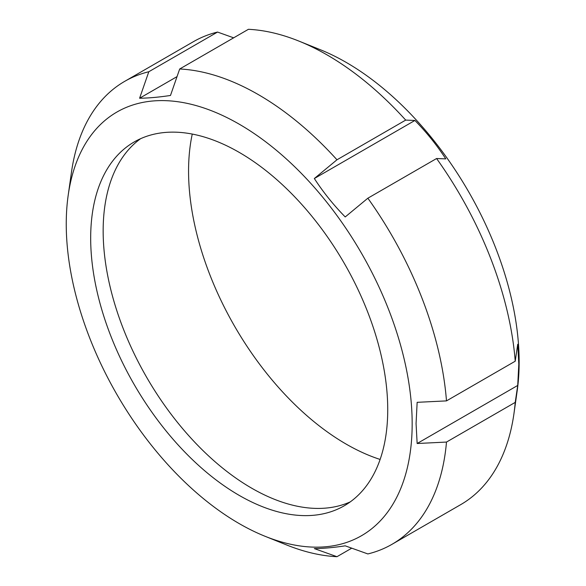 <?xml version="1.0" encoding="UTF-8"?>
<svg xmlns="http://www.w3.org/2000/svg" width="586" height="586" viewBox="0 0 586 586"><rect width="100%" height="100%" fill="white"/><g stroke="black" fill="none" stroke-linecap="round" stroke-linejoin="round"><path stroke-width="0.88" d="M351.739 548.174L336.972 556.7L314.338 548.591C323.194 548.511 333.485 547.588 345.22 545.837L367.854 553.938A267.289 154.323 -120 0 0 391.975 544.321A267.289 154.323 -120 0 0 446.488 442.064L417.151 443.507L416.067 423.539L417.151 402.326L446.488 400.89A267.289 154.323 -120 0 0 367.854 198.207L345.22 216.945C333.485 204.968 323.194 192.164 314.338 178.525L336.972 159.788L405.702 120.101L414.91 120.46L314.338 178.525M177.038 76.612L139.6 98.228L148.807 71.741L217.545 32.062L233.653 37.826M405.702 120.101A267.289 154.323 -120 0 0 298.787 41.042A267.289 154.323 -120 0 0 248.427 29.3L179.69 68.987L170.482 95.467C158.747 97.225 148.456 98.14 139.6 98.228M414.91 120.46C426.645 132.436 436.944 145.24 445.792 158.879L436.585 158.52L367.854 198.207M446.488 400.89L515.226 361.203A267.289 154.323 -120 0 0 436.585 158.52M336.972 159.788A267.289 154.323 -120 0 0 179.69 68.987M148.807 71.741A267.289 154.323 -120 0 0 124.686 81.359A267.289 154.323 -120 0 0 71.455 172.291L68.196 195.27A244.596 141.219 -120 0 0 265.084 536.293A244.596 141.219 -120 0 0 412.163 423.737A244.596 141.219 -120 0 0 252.185 132.224A244.596 141.219 -120 0 0 68.196 195.27M217.545 32.062A267.289 154.323 -120 0 0 193.417 41.679L124.686 81.359M265.084 536.293L286.613 544.958A267.289 154.323 -120 0 0 336.972 556.7M391.975 544.321L460.706 504.641A267.289 154.323 -120 0 0 513.944 413.709A267.289 154.323 -120 0 0 515.226 402.384L446.488 442.064M515.226 361.203L517.724 344.26L518.8 364.228L517.724 385.442L515.226 402.384M513.944 413.709L517.196 390.73A244.596 141.219 -120 0 0 519.145 361.972A244.596 141.219 -120 0 0 320.308 49.707L298.787 41.042M517.724 385.442L417.151 443.507M140.603 138.692A210.052 121.273 -120 0 0 146.661 377.311A210.052 121.273 -120 0 0 350.289 501.872M387.734 409.636A210.052 121.273 -120 0 0 296.047 198.251A210.052 121.273 -120 0 0 134.179 141.973A210.052 121.273 -120 0 0 134.179 384.519A210.052 121.273 -120 0 0 344.231 505.791A210.052 121.273 -120 0 0 387.734 409.636M192.259 134.062A222.914 128.7 -120 0 0 380.124 459.446"/></g></svg>
